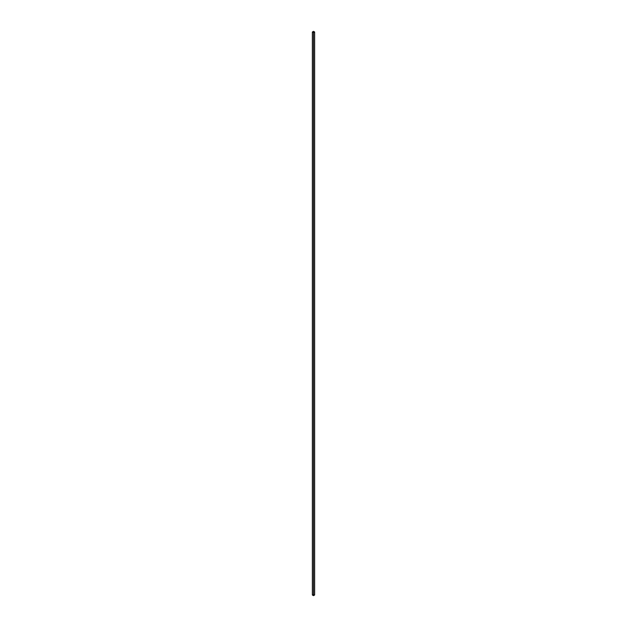 <?xml version="1.0" encoding="UTF-8"?>
<svg xmlns="http://www.w3.org/2000/svg" width="627" height="627" viewBox="0 0 627 627"><rect width="100%" height="100%" fill="white"/><g stroke="black" fill="none" stroke-linecap="round" stroke-linejoin="round"><path stroke-width="0.47" stroke-dasharray="3.13 2.35" d="M314.636 594.992L313.5 594.333L313.5 31.35M313.5 594.333L312.364 594.992"/><path stroke-width="0.94" d="M312.364 32.008L313.5 32.667L314.636 32.008L313.5 31.35L312.364 32.008L312.364 594.992L313.5 595.65L313.5 32.667M313.5 595.65L314.636 594.992L314.636 32.008"/></g></svg>
